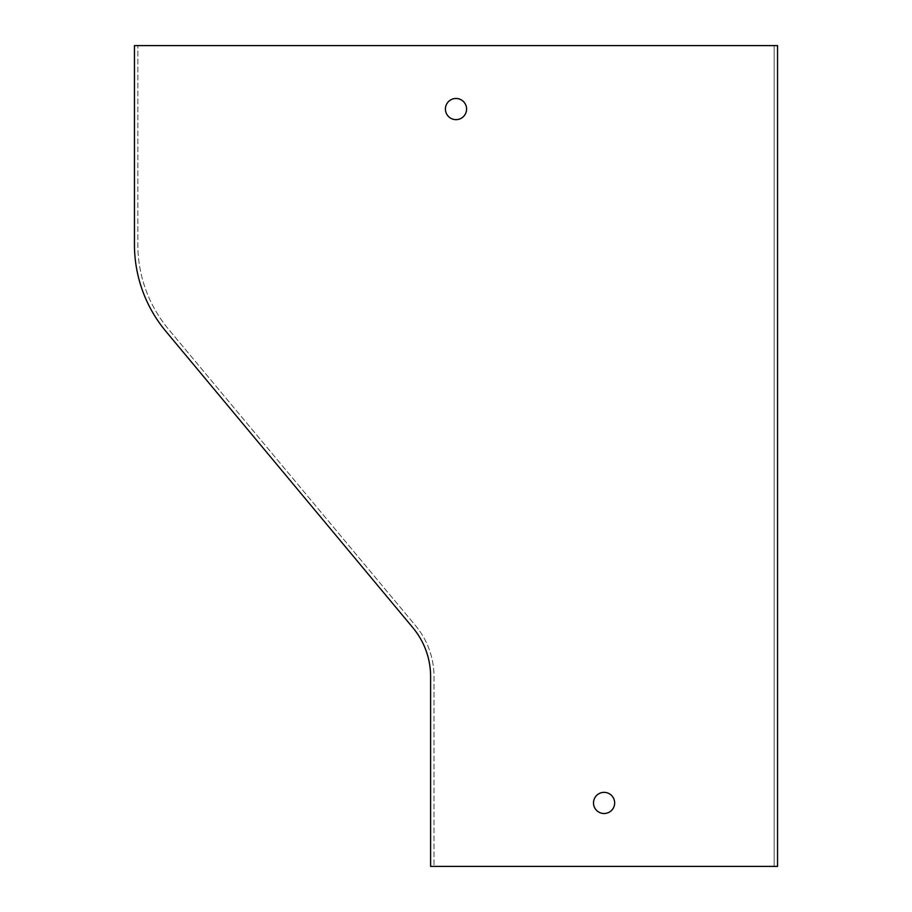 <?xml version="1.0" encoding="UTF-8"?>
<svg xmlns="http://www.w3.org/2000/svg" width="912" height="912" viewBox="0 0 912 912"><rect width="100%" height="100%" fill="white"/><g stroke="black" fill="none" stroke-linecap="round" stroke-linejoin="round"><path stroke-width="0.68" stroke-dasharray="4.56 3.42" d="M430.612 866.4L430.612 676.59A76.152 76.152 0 0 0 412.965 627.832L165.824 331.273A135.386 135.386 0 0 1 134.452 244.598L134.452 45.6L774.163 45.6L774.163 866.4L777.548 866.4L777.548 45.6L774.163 45.6L774.163 866.4L433.998 866.4L433.998 676.59A79.538 79.538 0 0 0 415.564 625.666L168.435 329.107A132.001 132.001 0 0 1 137.837 244.598L137.837 45.6L137.837 244.598A132.001 132.001 0 0 0 168.435 329.107L415.564 625.666A79.538 79.538 0 0 1 433.998 676.59L433.998 866.4L430.612 866.4M604.086 813.515A10.579 10.579 0 0 0 613.24 797.647A10.579 10.579 0 0 0 594.92 797.647A10.579 10.579 0 0 0 604.086 813.515M456 119.643A10.579 10.579 0 0 0 465.166 103.774A10.579 10.579 0 0 0 446.834 103.774A10.579 10.579 0 0 0 456 119.643"/><path stroke-width="1.37" d="M430.612 676.59L430.612 866.4L777.548 866.4L777.548 45.6L134.452 45.6L134.452 244.598A135.386 135.386 0 0 0 165.824 331.273L412.965 627.832A76.152 76.152 0 0 1 430.612 676.59M604.086 813.515A10.579 10.579 0 0 0 613.24 797.647A10.579 10.579 0 0 0 594.92 797.647A10.579 10.579 0 0 0 604.086 813.515M456 119.643A10.579 10.579 0 0 0 465.166 103.774A10.579 10.579 0 0 0 446.834 103.774A10.579 10.579 0 0 0 456 119.643"/></g></svg>
